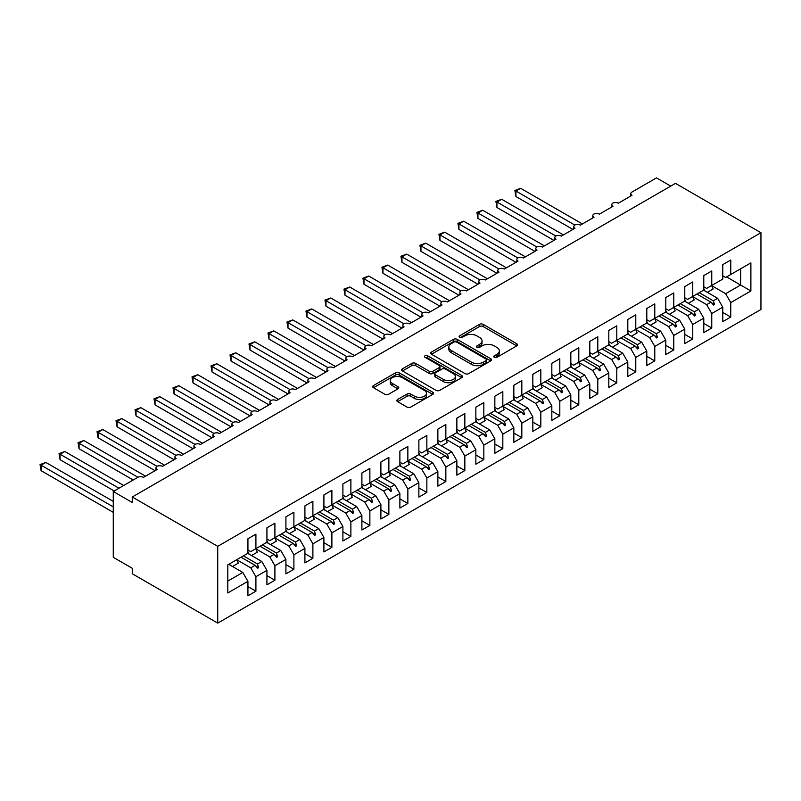 <?xml version="1.0" encoding="UTF-8"?>
<svg xmlns="http://www.w3.org/2000/svg" width="801" height="801" viewBox="0 0 801 801"><rect width="100%" height="100%" fill="white"/><g stroke="black" fill="none" stroke-linecap="round" stroke-linejoin="round"><path stroke-width="1.2" d="M494.337 357.326A1.842 1.061 0 0 0 496.94 357.326L516.755 345.892A2.633 1.522 0 0 0 517.526 344.81A2.633 1.522 0 0 0 516.755 343.739L483.193 324.365A2.633 1.522 0 0 0 479.469 324.365L459.654 335.799A1.842 1.061 0 0 0 459.113 336.55A1.842 1.061 0 0 0 459.654 337.301A1.842 1.061 0 0 0 462.267 337.301L464.83 335.829A8.441 4.876 0 0 1 476.765 335.829L479.559 337.441A8.441 4.876 0 0 1 482.032 340.886A8.441 4.876 0 0 1 479.559 344.33L476.995 345.812A1.842 1.061 0 0 0 476.455 346.563A1.842 1.061 0 0 0 476.995 347.314A1.842 1.061 0 0 0 479.609 347.314L482.172 345.832A8.441 4.876 0 0 1 494.097 345.832L496.9 347.454A8.441 4.876 0 0 1 499.363 350.898A8.441 4.876 0 0 1 496.9 354.342L494.337 355.814A1.842 1.061 0 0 0 493.796 356.575A1.842 1.061 0 0 0 494.337 357.326L494.337 355.814M397.616 399.489A2.633 1.522 0 0 0 396.845 400.57A2.633 1.522 0 0 0 397.616 401.641L407.038 407.078A2.633 1.522 0 0 0 410.763 407.078L432.76 394.382A2.633 1.522 0 0 0 433.531 393.301A2.633 1.522 0 0 0 432.76 392.23L399.208 372.855A2.633 1.522 0 0 0 395.474 372.855L373.476 385.551A2.633 1.522 0 0 0 372.705 386.633A2.633 1.522 0 0 0 373.476 387.704L384.85 394.272A2.633 1.522 0 0 0 388.575 394.272L397.997 388.835A2.633 1.522 0 0 0 398.768 387.764A2.633 1.522 0 0 0 397.997 386.683L392.35 383.429A7.049 4.075 0 0 1 390.287 380.545A7.049 4.075 0 0 1 394.643 376.79A7.049 4.075 0 0 1 402.332 377.671L424.42 390.427A7.049 4.075 0 0 1 426.482 393.301A7.049 4.075 0 0 1 422.137 397.066A7.049 4.075 0 0 1 414.447 396.185L410.763 394.062A2.633 1.522 0 0 0 407.038 394.062L397.616 399.489L397.616 401.641M760.95 232.721L217.732 546.342L217.732 623.108L760.95 309.486L760.95 232.721L675.483 183.379L132.265 497L132.265 502.477L113.271 491.514L137.772 477.366A4.025 2.323 180 0 1 143.469 477.366L157.146 469.476A4.025 2.323 0 0 1 155.965 467.834A4.025 2.323 0 0 1 156.956 466.302A4.025 2.323 180 0 1 162.463 466.402L176.14 458.512A4.025 2.323 0 0 1 174.958 456.86A4.025 2.323 0 0 1 175.95 455.328A4.025 2.323 180 0 1 181.457 455.439L195.134 447.539A4.025 2.323 0 0 1 193.952 445.897A4.025 2.323 0 0 1 194.943 444.365A4.025 2.323 180 0 1 200.45 444.475L214.127 436.575A4.025 2.323 0 0 1 212.946 434.933A4.025 2.323 0 0 1 213.937 433.401A4.025 2.323 180 0 1 219.444 433.511L233.121 425.611A4.025 2.323 0 0 1 231.94 423.969A4.025 2.323 0 0 1 232.931 422.437A4.025 2.323 180 0 1 238.438 422.538L252.115 414.648A4.025 2.323 0 0 1 250.933 412.996A4.025 2.323 0 0 1 251.925 411.474A4.025 2.323 180 0 1 257.431 411.574L271.108 403.684A4.025 2.323 0 0 1 269.927 402.032A4.025 2.323 0 0 1 270.918 400.5A4.025 2.323 180 0 1 276.425 400.61L290.102 392.71A4.025 2.323 0 0 1 288.921 391.068A4.025 2.323 0 0 1 289.912 389.536A4.025 2.323 180 0 1 295.419 389.646L309.096 381.747A4.025 2.323 0 0 1 307.914 380.105A4.025 2.323 0 0 1 308.906 378.573A4.025 2.323 180 0 1 314.413 378.673L328.09 370.783A4.025 2.323 0 0 1 326.908 369.141A4.025 2.323 0 0 1 327.899 367.609A4.025 2.323 180 0 1 333.406 367.709L347.083 359.819A4.025 2.323 0 0 1 345.902 358.167A4.025 2.323 0 0 1 346.893 356.635A4.025 2.323 180 0 1 352.4 356.745L366.077 348.846A4.025 2.323 0 0 1 364.896 347.203A4.025 2.323 0 0 1 365.887 345.672A4.025 2.323 180 0 1 371.394 345.782L385.071 337.882A4.025 2.323 0 0 1 383.889 336.24A4.025 2.323 0 0 1 384.88 334.708A4.025 2.323 180 0 1 390.387 334.818L404.064 326.918A4.025 2.323 0 0 1 402.883 325.276A4.025 2.323 0 0 1 403.874 323.744A4.025 2.323 180 0 1 409.381 323.844L423.058 315.954A4.025 2.323 0 0 1 421.877 314.312A4.025 2.323 0 0 1 422.868 312.78A4.025 2.323 180 0 1 428.375 312.881L442.052 304.991A4.025 2.323 0 0 1 440.87 303.339A4.025 2.323 0 0 1 441.862 301.807A4.025 2.323 180 0 1 447.369 301.917L461.046 294.017A4.025 2.323 0 0 1 459.864 292.375A4.025 2.323 0 0 1 460.855 290.843A4.025 2.323 180 0 1 466.362 290.953L480.039 283.053A4.025 2.323 0 0 1 478.858 281.411A4.025 2.323 0 0 1 479.849 279.879A4.025 2.323 180 0 1 485.356 279.99L499.033 272.09A4.025 2.323 0 0 1 497.852 270.448A4.025 2.323 0 0 1 498.843 268.916A4.025 2.323 180 0 1 504.35 269.016L518.027 261.126A4.025 2.323 0 0 1 516.845 259.474A4.025 2.323 0 0 1 517.836 257.952A4.025 2.323 180 0 1 523.343 258.052L537.02 250.162A4.025 2.323 0 0 1 535.839 248.51A4.025 2.323 0 0 1 536.83 246.978A4.025 2.323 180 0 1 542.337 247.088L556.014 239.189A4.025 2.323 0 0 1 554.833 237.547A4.025 2.323 0 0 1 555.824 236.015A4.025 2.323 180 0 1 561.331 236.125L575.008 228.225A4.025 2.323 0 0 1 573.826 226.583A4.025 2.323 0 0 1 574.818 225.051A4.025 2.323 180 0 1 580.325 225.151L593.992 217.261A4.025 2.323 0 0 1 592.82 215.619A4.025 2.323 0 0 1 593.811 214.087A4.025 2.323 180 0 1 599.318 214.187L612.985 206.298A4.025 2.323 0 0 1 611.814 204.645A4.025 2.323 0 0 1 612.805 203.114A4.025 2.323 180 0 1 618.312 203.224L631.979 195.324A4.025 2.323 0 0 1 630.808 193.682A4.025 2.323 0 0 1 631.979 192.04L656.49 177.892L670.727 186.112M217.732 546.342L132.265 497M465.021 373.606A2.633 1.522 0 0 0 468.745 373.606L490.743 360.901A2.633 1.522 0 0 0 491.514 359.829A2.633 1.522 0 0 0 490.743 358.748L457.191 339.374A2.633 1.522 0 0 0 453.456 339.374L431.459 352.08A2.633 1.522 0 0 0 430.688 353.151A2.633 1.522 0 0 0 431.459 354.232L465.021 373.606M425.762 357.727A1.842 1.061 0 0 1 427.634 357.987L427.634 355.794L461.756 375.489A2.633 1.522 0 0 1 462.527 376.57A2.633 1.522 0 0 1 461.756 377.641L439.759 390.347A2.633 1.522 0 0 1 436.024 390.347L402.472 370.973L402.472 368.82A2.633 1.522 0 0 0 401.691 369.892A2.633 1.522 0 0 0 402.472 370.973M402.472 368.82L411.884 363.384A2.633 1.522 0 0 1 415.609 363.384L429.226 371.233A2.633 1.522 0 0 0 432.951 371.233L439.198 367.629A2.633 1.522 0 0 0 439.969 366.558A2.633 1.522 0 0 0 439.198 365.476L425.031 357.296A1.842 1.061 0 0 1 424.49 356.545A1.842 1.061 0 0 1 425.621 355.564A1.842 1.061 0 0 1 427.634 355.794M247.93 549.967L250.783 551.609L255.909 548.645L255.909 534.177L247.93 538.783L247.93 553.251L227.804 564.875L227.804 592.95L247.93 581.326L242.803 572.445L228.746 564.335M247.93 586.592L255.909 591.198L255.909 576.72L266.923 570.362L261.797 561.481L247.739 553.361M236.766 559.749L250.783 567.839L255.909 576.72M266.923 539.003L269.777 540.645L274.903 537.681L274.903 523.203L266.923 527.809L266.923 542.287L255.909 548.645M266.923 575.629L274.903 580.234L274.903 565.756L285.917 559.398L280.791 550.517L266.733 542.397M255.759 548.785L269.777 556.875L274.903 565.756M285.917 528.029L288.771 529.681L293.897 526.718L293.897 512.24L285.917 516.845L285.917 531.323L274.903 537.681M285.917 564.655L293.897 569.261L293.897 554.793L304.911 548.425L299.784 539.544L285.727 531.433M274.753 537.811L288.771 545.912L293.897 554.793M304.911 517.066L307.764 518.708L312.891 515.754L312.891 501.276L304.911 505.882L304.911 520.36L293.897 526.718M304.911 553.691L312.891 558.297L312.891 543.819L323.904 537.461L318.778 528.58L304.72 520.47M293.747 526.848L307.764 534.938L312.891 543.819M323.904 506.102L326.758 507.744L331.884 504.78L331.884 490.312L323.904 494.918L323.904 509.386L312.891 515.754M323.904 542.728L331.884 547.333L331.884 532.855L342.898 526.497L337.772 517.616L323.714 509.496M312.74 515.884L326.758 523.974L331.884 532.855M342.898 495.138L345.752 496.78L350.878 493.816L350.878 479.348L342.898 483.954L342.898 498.422L331.884 504.78M342.898 531.764L350.878 536.37L350.878 521.892L361.892 515.534L356.765 506.653L342.708 498.532M331.734 504.92L345.752 513.01L350.878 521.892M361.892 484.164L364.745 485.817L369.872 482.853L369.872 468.375L361.892 472.98L361.892 487.459L350.878 493.816M361.892 520.8L369.872 525.406L369.872 510.928L380.886 504.57L375.759 495.679L361.702 487.569M350.728 493.957L364.745 502.047L369.872 510.928M380.886 473.201L383.739 474.853L388.865 471.889L388.865 457.411L380.886 462.017L380.886 476.495L369.872 482.853M380.886 509.826L388.865 514.432L388.865 499.964L399.879 493.596L394.753 484.715L380.695 476.605M369.722 482.983L383.739 491.073L388.865 499.964M399.879 462.237L402.733 463.879L407.859 460.925L407.859 446.447L399.879 451.053L399.879 465.531L388.865 471.889M399.879 498.863L407.859 503.469L407.859 488.99L418.873 482.633L413.747 473.751L399.689 465.641M388.715 472.019L402.733 480.109L407.859 488.99M418.873 451.273L421.726 452.915L426.853 449.952L426.853 435.484L418.873 440.089L418.873 454.557L407.859 460.925M418.873 487.899L426.853 492.505L426.853 478.027L437.867 471.669L432.74 462.788L418.683 454.668M407.709 461.056L421.726 469.146L426.853 478.027M437.867 440.31L440.72 441.952L445.847 438.988L445.847 424.51L437.867 429.116L437.867 443.594L426.853 449.952M437.867 476.935L445.847 481.541L445.847 467.063L456.86 460.705L451.734 451.824L437.676 443.704M426.703 450.092L440.72 458.182L445.847 467.063M456.86 429.336L459.714 430.988L464.84 428.024L464.84 413.546L456.86 418.152L456.86 432.63L445.847 438.988M456.86 465.962L464.84 470.567L464.84 456.099L475.854 449.741L470.728 440.85L456.67 432.74M445.696 439.128L459.714 447.218L464.84 456.099M475.854 418.372L478.708 420.014L483.834 417.061L483.834 402.583L475.854 407.188L475.854 421.666L464.84 428.024M475.854 454.998L483.834 459.604L483.834 445.136L494.848 438.768L489.721 429.887L475.664 421.777M460.435 434.913L466.222 431.569A21.487 12.405 60 0 0 464.67 428.124L478.708 436.245L483.834 445.136M494.848 407.409L497.701 409.051L502.828 406.097L502.828 391.619L494.848 396.225L494.848 410.703L483.834 417.061M494.848 444.034L502.828 448.64L502.828 434.162L513.841 427.804L508.715 418.923L494.658 410.803M483.684 417.191L497.701 425.281L502.828 434.162M513.841 396.445L516.695 398.087L521.821 395.123L521.821 380.655L513.841 385.261L513.841 399.729L502.828 406.097M513.841 433.071L521.821 437.676L521.821 423.198L532.835 416.84L527.709 407.959L513.651 399.839M498.422 412.976L504.209 409.631A21.487 12.405 60 0 0 502.658 406.187L516.695 414.317L521.821 423.198M532.835 385.481L535.689 387.123L540.815 384.16L540.815 369.682L532.835 374.287L532.835 388.765L521.821 395.123M532.835 422.107L540.815 426.713L540.815 412.235L551.829 405.877L546.703 396.996L532.645 388.875M517.416 402.012L523.203 398.668A21.487 12.405 60 0 0 521.651 395.223L535.689 403.354L540.815 412.235M551.829 374.508L554.682 376.16L559.809 373.196L559.809 358.718L551.829 363.324L551.829 377.802L540.815 384.16M551.829 411.133L559.809 415.739L559.809 401.271L570.823 394.903L565.696 386.022L551.639 377.912M540.665 384.29L554.682 392.39L559.809 401.271M570.823 363.544L573.676 365.186L578.803 362.232L578.803 347.754L570.823 352.36L570.823 366.838L559.809 373.196M570.823 400.17L578.803 404.775L578.803 390.297L589.816 383.939L584.69 375.058L570.632 366.948M555.393 380.085L561.191 376.73A21.487 12.405 60 0 0 559.639 373.296L573.676 381.416L578.803 390.297M589.816 352.58L592.67 354.222L597.796 351.259L597.796 336.79L589.816 341.396L589.816 355.864L578.803 362.232M589.816 389.206L597.796 393.812L597.796 379.334L608.81 372.976L603.684 364.095L589.626 355.974M578.652 362.362L592.67 370.452L597.796 379.334M608.81 341.616L611.664 343.259L616.79 340.295L616.79 325.827L608.81 330.433L608.81 344.901L597.796 351.259M608.81 378.242L616.79 382.848L616.79 368.37L627.804 362.012L622.677 353.131L608.62 345.011M597.646 351.399L611.664 359.489L616.79 368.37M627.804 330.643L630.657 332.295L635.784 329.331L635.784 314.853L627.804 319.459L627.804 333.937L616.79 340.295M627.804 367.279L635.784 371.884L635.784 357.406L646.797 351.048L641.671 342.157L627.614 334.047M616.64 340.435L630.657 348.525L635.784 357.406M646.797 319.679L649.651 321.331L654.777 318.367L654.777 303.889L646.797 308.495L646.797 322.973L635.784 329.331M646.797 356.305L654.777 360.911L654.777 346.443L665.791 340.075L660.665 331.193L646.607 323.083M635.634 329.461L649.651 337.551L654.777 346.443M665.791 308.715L668.645 310.357L673.771 307.404L673.771 292.926L665.791 297.531L665.791 312.01L654.777 318.367M665.791 345.341L673.771 349.947L673.771 335.469L684.785 329.111L679.659 320.23L665.601 312.12M654.627 318.498L668.645 326.588L673.771 335.469M684.785 297.752L687.638 299.394L692.765 296.43L692.765 281.962L684.785 286.568L684.785 301.036L673.771 307.404M684.785 334.377L692.765 338.983L692.765 324.505L703.779 318.147L698.652 309.266L684.595 301.146M673.621 307.534L687.638 315.624L692.765 324.505M703.779 286.788L706.632 288.43L711.759 285.466L711.759 270.988L703.779 275.594L703.779 290.072L692.765 296.43M703.779 323.414L711.759 328.02L711.759 313.541L722.772 307.183L722.772 321.652L730.752 317.046L730.752 302.578L750.887 290.953L740.625 285.026L740.625 268.796L750.887 262.878L750.887 290.953M692.615 296.57L706.632 304.66L711.759 313.541M722.772 275.814L725.626 277.466L730.752 274.503L730.752 260.025L722.772 264.63L722.772 279.108L711.759 285.466M722.772 312.44L730.752 317.046M711.608 285.607L725.626 293.697L730.752 302.578M113.271 491.514L113.271 557.316L132.265 568.279L132.265 573.756L217.732 623.108M255.909 591.198L247.93 595.804L247.93 581.326M274.903 580.234L266.923 584.84L266.923 570.362M293.897 569.261L285.917 573.866L285.917 559.398M312.891 558.297L304.911 562.903L304.911 548.425M331.884 547.333L323.904 551.939L323.904 537.461M350.878 536.37L342.898 540.975L342.898 526.497M369.872 525.406L361.892 530.012L361.892 515.534M388.865 514.432L380.886 519.038L380.886 504.57M407.859 503.469L399.879 508.074L399.879 493.596M426.853 492.505L418.873 497.111L418.873 482.633M445.847 481.541L437.867 486.147L437.867 471.669M464.84 470.567L456.86 475.173L456.86 460.705M483.834 459.604L475.854 464.21L475.854 449.741M502.828 448.64L494.848 453.246L494.848 438.768M521.821 437.676L513.841 442.282L513.841 427.804M540.815 426.713L532.835 431.318L532.835 416.84M559.809 415.739L551.829 420.345L551.829 405.877M578.803 404.775L570.823 409.381L570.823 394.903M597.796 393.812L589.816 398.417L589.816 383.939M616.79 382.848L608.81 387.454L608.81 372.976M635.784 371.884L627.804 376.49L627.804 362.012M654.777 360.911L646.797 365.516L646.797 351.048M673.771 349.947L665.791 354.553L665.791 340.075M692.765 338.983L684.785 343.589L684.785 329.111M711.759 328.02L703.779 332.625L703.779 318.147M730.752 274.503L750.887 262.878M257.461 547.754L258.663 547.063M243.404 555.874L257.461 563.984L261.797 561.481M250.783 567.839L255.129 565.336L257.712 568.219L258.663 567.679L257.461 563.984M241.071 557.216L255.129 565.336M276.455 536.79L277.657 536.089M262.398 544.9L276.455 553.02L280.791 550.517M269.777 556.875L274.122 554.362L276.705 557.256L277.657 556.705L276.455 553.02M260.065 546.252L274.122 554.362M295.449 525.826L296.65 525.126M281.391 533.937L295.449 542.057L299.784 539.544M288.771 545.912L293.116 543.398L295.699 546.292L296.65 545.741L295.449 542.057M279.058 535.288L293.116 543.398M314.443 514.863L315.644 514.162M300.385 522.973L314.443 531.083L318.778 528.58M307.764 534.938L312.11 532.435L314.693 535.328L315.644 534.778L314.443 531.083M298.052 524.315L312.11 532.435M333.426 503.889L334.638 503.198M319.379 512.009L333.426 520.119L337.772 517.616M326.758 523.974L331.103 521.471L333.687 524.355L334.638 523.814L333.426 520.119M317.046 513.351L331.103 521.471M352.42 492.925L353.631 492.225M338.372 501.046L352.42 509.156L356.765 506.653M345.752 513.01L350.097 510.507L352.68 513.391L353.631 512.84L352.42 509.156M336.04 502.387L350.097 510.507M371.414 481.962L372.625 481.261M357.366 490.072L371.414 498.192L375.759 495.679M364.745 502.047L369.091 499.534L371.674 502.427L372.625 501.877L371.414 498.192M355.033 491.424L369.091 499.534M390.407 470.998L391.619 470.297M376.36 479.108L390.407 487.228L394.753 484.715M383.739 491.073L388.084 488.57L390.668 491.464L391.619 490.913L390.407 487.228M374.027 480.46L388.084 488.57M409.401 460.024L410.613 459.333M395.354 468.144L409.401 476.255L413.747 473.751M402.733 480.109L407.068 477.606L409.661 480.5L410.613 479.949L409.401 476.255M393.021 469.486L407.068 477.606M428.395 449.061L429.606 448.37M414.347 457.181L428.395 465.291L432.74 462.788M421.726 469.146L426.062 466.643L428.655 469.526L429.606 468.985L428.395 465.291M412.014 458.522L426.062 466.643M447.389 438.097L448.6 437.396M433.341 446.217L447.389 454.327L451.734 451.824M440.72 458.182L445.056 455.669L447.649 458.562L448.6 458.012L447.389 454.327M431.008 447.559L445.056 455.669M466.382 427.133L467.594 426.432M452.335 435.243L466.382 443.364L470.728 440.85M459.714 447.218L464.049 444.705L466.643 447.599L467.594 447.048L466.382 443.364M450.002 436.595L464.049 444.705M485.376 416.17L486.587 415.469M471.328 424.28L485.376 432.4L489.721 429.887M478.708 436.245L483.043 433.741L485.636 436.635L486.587 436.084L485.376 432.4M468.996 425.631L483.043 433.741M504.37 405.196L505.581 404.505M490.322 413.316L504.37 421.426L508.715 418.923M497.701 425.281L502.037 422.778L504.63 425.671L505.581 425.121L504.37 421.426M487.989 414.658L502.037 422.778M523.363 394.232L524.575 393.541M509.316 402.352L523.363 410.462L527.709 407.959M516.695 414.317L521.03 411.814L523.624 414.698L524.575 414.157L523.363 410.462M506.983 403.694L521.03 411.814M542.357 383.268L543.569 382.568M528.31 391.379L542.357 399.499L546.703 396.996M535.689 403.354L540.024 400.84L542.617 403.734L543.569 403.183L542.357 399.499M525.977 392.73L540.024 400.84M561.351 372.305L562.562 371.604M547.303 380.415L561.351 388.535L565.696 386.022M554.682 392.39L559.018 389.877L561.611 392.77L562.562 392.22L561.351 388.535M544.97 381.767L559.018 389.877M580.345 361.341L581.556 360.64M566.297 369.451L580.345 377.561L584.69 375.058M573.676 381.416L578.012 378.913L580.605 381.807L581.556 381.256L580.345 377.561M563.964 370.793L578.012 378.913M599.338 350.367L600.55 349.677M585.291 358.488L599.338 366.598L603.684 364.095M592.67 370.452L597.005 367.949L599.599 370.833L600.55 370.292L599.338 366.598M582.958 359.829L597.005 367.949M618.332 339.404L619.543 338.703M604.274 347.524L618.332 355.634L622.677 353.131M611.664 359.489L615.999 356.986L618.592 359.869L619.543 359.319L618.332 355.634M601.952 348.866L615.999 356.986M637.326 328.44L638.537 327.739M623.268 336.55L637.326 344.67L641.671 342.157M630.657 348.525L634.993 346.012L637.586 348.906L638.537 348.355L637.326 344.67M620.945 337.902L634.993 346.012M656.319 317.476L657.531 316.775M642.262 325.586L656.319 333.707L660.665 331.193M649.651 337.551L653.986 335.048L656.58 337.942L657.531 337.391L656.319 333.707M639.939 326.938L653.986 335.048M675.313 306.503L676.525 305.812M661.256 314.623L675.313 322.733L679.659 320.23M668.645 326.588L672.98 324.085L675.573 326.978L676.525 326.428L675.313 322.733M658.933 315.964L672.98 324.085M694.307 295.539L695.518 294.848M680.249 303.659L694.307 311.769L698.652 309.266M687.638 315.624L691.974 313.121L694.567 316.005L695.518 315.464L694.307 311.769M677.916 305.001L691.974 313.121M713.301 284.575L714.512 283.874M699.243 292.685L713.301 300.806L717.646 298.302L703.588 290.182M706.632 304.66L710.968 302.147L713.561 305.041L714.512 304.49L713.301 300.806M696.91 294.037L710.968 302.147M717.646 298.302L722.772 307.183M725.626 293.697L740.625 285.026L726.567 276.916M227.804 581.105L242.803 572.445M711.528 302.768L714.512 304.49M692.535 313.732L695.518 315.464M673.541 324.705L676.525 326.428M654.547 335.669L657.531 337.391M635.553 346.633L638.537 348.355M616.56 357.596L619.543 359.319M597.566 368.57L600.55 370.292M578.572 379.534L581.556 381.256M559.579 390.498L562.562 392.22M540.585 401.461L543.569 403.183M521.591 412.425L524.575 414.157M502.597 423.399L505.581 425.121M483.604 434.362L486.587 436.084M464.61 445.326L467.594 447.048M445.616 456.29L448.6 458.012M426.623 467.253L429.606 468.985M407.629 478.227L410.613 479.949M388.635 489.191L391.619 490.913M369.641 500.154L372.625 501.877M350.648 511.118L353.631 512.84M331.654 522.092L334.638 523.814M312.66 533.055L315.644 534.778M293.667 544.019L296.65 545.741M274.673 554.983L277.657 556.705M255.679 565.947L258.663 567.679M495.068 357.586L496.9 356.535A8.441 4.876 0 0 0 499.363 353.091L499.363 350.898M482.032 340.886L482.032 343.078A8.441 4.876 0 0 1 479.559 346.523L477.736 347.574M516.715 345.912L483.193 326.558A2.633 1.522 0 0 0 479.469 326.558L460.395 337.561M490.713 360.921L457.191 341.566A2.633 1.522 0 0 0 453.456 341.566L431.489 354.252M486.087 360.58A1.842 1.061 0 0 0 486.628 359.829A1.842 1.061 0 0 0 486.087 359.078L456.63 342.067A1.842 1.061 0 0 0 454.017 342.067L451.313 343.629A8.441 4.876 0 0 0 448.84 347.073A8.441 4.876 0 0 0 451.313 350.518L471.449 362.142A8.441 4.876 0 0 0 483.383 362.142L486.087 360.58L486.087 362.773A1.842 1.061 0 0 0 486.628 362.022L486.628 359.829M448.84 347.073L448.84 349.266A8.441 4.876 0 0 0 451.313 352.71L451.313 350.518M486.087 362.773L483.383 364.335A8.441 4.876 0 0 1 471.449 364.335L451.313 352.71M402.502 370.993L411.884 365.576L411.884 363.384M439.969 366.558L439.969 368.75A2.633 1.522 0 0 1 439.198 369.822L432.951 373.426A2.633 1.522 0 0 1 429.226 373.426L415.609 365.576A2.633 1.522 0 0 0 411.884 365.576M427.634 357.987L461.716 377.661M443.343 379.394A7.049 4.075 0 0 0 451.033 380.275A7.049 4.075 0 0 0 455.389 376.51A7.049 4.075 0 0 0 453.316 373.636L445.536 369.141A2.633 1.522 0 0 0 441.802 369.141L435.564 372.745A2.633 1.522 0 0 0 434.793 373.817A2.633 1.522 0 0 0 435.564 374.898L443.343 379.394L443.343 381.586A7.049 4.075 0 0 0 451.033 382.467A7.049 4.075 0 0 0 455.389 378.703L455.389 376.51M434.793 373.817L434.793 376.009A2.633 1.522 0 0 0 435.564 377.091L435.564 374.898M443.343 381.586L435.564 377.091M426.482 393.301L426.482 395.494A7.049 4.075 0 0 1 422.137 399.258A7.049 4.075 0 0 1 414.447 398.377L410.763 396.255A2.633 1.522 0 0 0 407.038 396.255L397.656 401.661M390.287 380.545L390.287 382.738A7.049 4.075 0 0 0 392.35 385.621L392.35 383.429M397.957 388.855L392.35 385.621M432.76 392.23L432.76 394.382L399.208 375.048A2.633 1.522 0 0 0 395.474 375.048L373.516 387.724M514.893 190.448L515.934 191.049L515.934 196.535L514.893 190.448L520.68 188.315L515.934 191.049L574.818 225.051M515.934 196.535L572.915 229.436M520.68 188.315L582.407 223.95M703.779 288.63A21.487 12.405 60 0 1 704.99 290.993M711.588 285.567A21.487 12.405 60 0 1 713.14 289.011L707.343 292.355M495.899 201.411L496.94 202.022L496.94 207.499L495.899 201.411L501.686 199.279L496.94 202.022L555.824 236.015M496.94 207.499L553.922 240.4M501.686 199.279L563.413 234.913M684.785 299.594A21.487 12.405 60 0 1 685.996 301.957M692.595 296.53A21.487 12.405 60 0 1 694.147 299.975L688.349 303.319M476.905 212.385L477.947 212.986L477.947 218.463L476.905 212.385L482.693 210.242L477.947 212.986L536.83 246.978M477.947 218.463L534.928 251.364M482.693 210.242L544.42 245.877M665.791 310.558A21.487 12.405 60 0 1 667.003 312.921M673.601 307.494A21.487 12.405 60 0 1 675.153 310.938L669.356 314.282M457.912 223.349L458.953 223.95L458.953 229.436L457.912 223.349L463.699 221.206L458.953 223.95L517.836 257.952M458.953 229.436L515.934 262.327M463.699 221.206L525.426 256.851M646.797 321.521A21.487 12.405 60 0 1 648.009 323.894M654.607 318.458A21.487 12.405 60 0 1 656.159 321.902L650.362 325.246M438.918 234.313L439.959 234.913L439.959 240.4L438.918 234.313L444.705 232.17L439.959 234.913L498.843 268.916M439.959 240.4L496.94 273.291M444.705 232.17L506.432 267.814M627.804 332.485A21.487 12.405 60 0 1 629.015 334.858M635.614 329.431A21.487 12.405 60 0 1 637.165 332.876L631.368 336.22M419.924 245.276L420.966 245.877L420.966 251.364L419.924 245.276L425.711 243.144L420.966 245.877L479.849 279.879M420.966 251.364L477.947 284.265M425.711 243.144L487.439 278.778M608.81 343.459A21.487 12.405 60 0 1 610.022 345.822M616.62 340.395A21.487 12.405 60 0 1 618.172 343.839L612.375 347.183M400.931 256.25L401.972 256.851L401.972 262.327L400.931 256.25L406.718 254.107L401.972 256.851L460.855 290.843M401.972 262.327L458.953 295.229M406.718 254.107L468.445 289.742M589.816 354.422A21.487 12.405 60 0 1 591.028 356.785M597.626 351.359A21.487 12.405 60 0 1 599.178 354.803L593.381 358.147M381.937 267.214L382.978 267.814L382.978 273.301L381.937 267.214L387.724 265.071L382.978 267.814L441.862 301.807M382.978 273.301L439.959 306.192M387.724 265.071L449.451 300.715M570.823 365.386A21.487 12.405 60 0 1 572.034 367.749M578.632 362.322A21.487 12.405 60 0 1 580.184 365.767L574.387 369.111M362.943 278.177L363.984 278.778L363.984 284.265L362.943 278.177L368.73 276.035L363.984 278.778L422.868 312.78M363.984 284.265L420.966 317.156M368.73 276.035L430.457 311.679M551.829 376.35A21.487 12.405 60 0 1 553.04 378.723M343.949 289.141L344.991 289.742L344.991 295.229L343.949 289.141L349.737 287.008L344.991 289.742L403.874 323.744M344.991 295.229L401.972 328.13M349.737 287.008L411.464 322.643M532.835 387.324A21.487 12.405 60 0 1 534.047 389.686M540.645 384.26A21.487 12.405 60 0 1 542.197 387.704L536.4 391.048M324.956 300.105L325.997 300.715L325.997 306.192L324.956 300.105L330.743 297.972L325.997 300.715L384.88 334.708M325.997 306.192L382.978 339.093M330.743 297.972L392.47 333.606M513.841 398.287A21.487 12.405 60 0 1 515.053 400.65M305.962 311.078L307.003 311.679L307.003 317.156L305.962 311.078L311.749 308.936L307.003 311.679L365.887 345.672M307.003 317.156L363.984 350.057M311.749 308.936L373.476 344.57M494.848 409.251A21.487 12.405 60 0 1 496.059 411.614M286.968 322.042L288.01 322.643L288.01 328.13L286.968 322.042L292.755 319.899L288.01 322.643L346.893 356.635M288.01 328.13L344.991 361.021M292.755 319.899L354.483 355.544M475.854 420.215A21.487 12.405 60 0 1 477.066 422.578M483.664 417.151A21.487 12.405 60 0 1 485.216 420.595L479.429 423.939M267.975 333.006L269.016 333.606L269.016 339.093L267.975 333.006L273.762 330.863L269.016 333.606L327.899 367.609M269.016 339.093L325.997 371.984M273.762 330.863L335.489 366.508M456.86 431.178A21.487 12.405 60 0 1 458.072 433.551M248.981 343.969L250.022 344.57L250.022 350.057L248.981 343.969L254.768 341.837L250.022 344.57L308.906 378.573M250.022 350.057L307.003 382.958M254.768 341.837L316.495 377.471M437.867 442.152A21.487 12.405 60 0 1 439.078 444.515M445.676 439.088A21.487 12.405 60 0 1 447.228 442.532L441.441 445.877M229.987 354.933L231.028 355.544L231.028 361.021L229.987 354.933L235.774 352.8L231.028 355.544L289.912 389.536M231.028 361.021L288.01 393.922M235.774 352.8L297.501 388.435M418.873 453.116A21.487 12.405 60 0 1 420.084 455.479M426.683 450.052A21.487 12.405 60 0 1 428.235 453.496L422.447 456.84M210.993 365.907L212.035 366.508L212.035 371.984L210.993 365.907L216.781 363.764L212.035 366.508L270.918 400.5M212.035 371.984L269.016 404.885M216.781 363.764L278.508 399.399M399.879 464.079A21.487 12.405 60 0 1 401.091 466.442M407.689 461.016A21.487 12.405 60 0 1 409.241 464.46L403.454 467.804M192 376.87L193.041 377.471L193.041 382.958L192 376.87L197.787 374.728L193.041 377.471L251.925 411.474M193.041 382.958L250.022 415.849M197.787 374.728L259.524 410.372M380.886 475.043A21.487 12.405 60 0 1 382.097 477.416M388.695 471.979A21.487 12.405 60 0 1 390.247 475.424L384.46 478.768M173.006 387.834L174.047 388.435L174.047 393.922L173.006 387.834L178.793 385.692L174.047 388.435L232.931 422.437M174.047 393.922L231.028 426.823M178.793 385.692L240.53 421.336M361.892 486.007A21.487 12.405 60 0 1 363.103 488.38M369.702 482.953A21.487 12.405 60 0 1 371.253 486.397L365.466 489.741M154.012 398.798L155.054 399.409L155.054 404.885L154.012 398.798L159.799 396.665L155.054 399.409L213.937 433.401M155.054 404.885L212.035 437.787M159.799 396.665L221.537 432.3M342.898 496.98A21.487 12.405 60 0 1 344.11 499.343M350.708 493.917A21.487 12.405 60 0 1 352.26 497.361L346.473 500.705M135.019 409.772L136.06 410.372L136.06 415.849L135.019 409.772L140.806 407.629L136.06 410.372L194.943 444.365M136.06 415.849L193.041 448.75M140.806 407.629L202.543 443.263M323.904 507.944A21.487 12.405 60 0 1 325.116 510.307M331.714 504.88A21.487 12.405 60 0 1 333.266 508.325L327.479 511.669M116.025 420.735L117.066 421.336L117.066 426.823L116.025 420.735L121.812 418.593L117.066 421.336L175.95 455.328M117.066 426.823L174.047 459.714M121.812 418.593L183.549 454.237M304.911 518.908A21.487 12.405 60 0 1 306.122 521.271M312.72 515.844A21.487 12.405 60 0 1 314.272 519.288L308.485 522.632M97.031 431.699L98.072 432.3L98.072 437.787L97.031 431.699L102.818 429.556L98.072 432.3L156.956 466.302M98.072 437.787L155.054 470.678M102.818 429.556L164.555 465.201M285.917 529.872A21.487 12.405 60 0 1 287.128 532.244M293.727 526.818A21.487 12.405 60 0 1 295.279 530.252L289.491 533.606M78.037 442.663L79.079 443.263L79.079 448.75L78.037 442.663L83.825 440.53L79.079 443.263L137.962 477.266M79.079 448.75L133.216 479.999M83.825 440.53L145.562 476.164M266.923 540.845A21.487 12.405 60 0 1 268.135 543.208M274.733 537.781A21.487 12.405 60 0 1 276.285 541.226L270.498 544.57M59.044 453.626L60.085 454.237L60.085 459.714L59.044 453.626L64.831 451.494L60.085 454.237L118.969 488.23M60.085 459.714L114.223 490.973M64.831 451.494L123.714 485.486M247.93 551.809A21.487 12.405 60 0 1 249.141 554.172M255.739 548.745A21.487 12.405 60 0 1 257.291 552.189L251.504 555.534M40.05 464.6L41.091 465.201L41.091 470.678L40.05 464.6L45.837 462.457L41.091 465.201L113.271 506.873M41.091 470.678L113.271 512.35M45.837 462.457L113.271 501.386M229.537 563.874A21.487 12.405 60 0 1 230.147 565.136M236.746 559.709A21.487 12.405 60 0 1 238.297 563.153L232.51 566.497M496.9 356.535L496.9 354.342M476.995 347.314L476.995 345.812M479.559 346.523L479.559 344.33M459.654 337.301L459.654 335.799M479.469 326.558L479.469 324.365M483.193 326.558L483.193 324.365M516.755 345.892L516.755 343.739M431.459 354.232L431.459 352.08M453.456 341.566L453.456 339.374M457.191 341.566L457.191 339.374M490.743 360.901L490.743 358.748M471.449 364.335L471.449 362.142M483.383 364.335L483.383 362.142M415.609 365.576L415.609 363.384M429.226 373.426L429.226 371.233M432.951 373.426L432.951 371.233M439.198 369.822L439.198 367.629M461.756 377.641L461.756 375.489M407.038 396.255L407.038 394.062M410.763 396.255L410.763 394.062M414.447 398.377L414.447 396.185M397.997 388.835L397.997 386.683M373.476 387.704L373.476 385.551M395.474 375.048L395.474 372.855M399.208 375.048L399.208 372.855M630.808 196.015L630.808 193.682M611.814 206.978L611.814 204.645M592.82 217.942L592.82 215.619M573.826 228.906L573.826 226.583M554.833 239.869L554.833 237.547M535.839 250.843L535.839 248.51M516.845 261.807L516.845 259.474M497.852 272.771L497.852 270.448M478.858 283.734L478.858 281.411M459.864 294.698L459.864 292.375M440.87 305.672L440.87 303.339M421.877 316.635L421.877 314.312M402.883 327.599L402.883 325.276M383.889 338.563L383.889 336.24M364.896 349.536L364.896 347.203M345.902 360.5L345.902 358.167M326.908 371.464L326.908 369.141M307.914 382.427L307.914 380.105M288.921 393.391L288.921 391.068M269.927 404.365L269.927 402.032M250.933 415.329L250.933 412.996M231.94 426.292L231.94 423.969M212.946 437.256L212.946 434.933M193.952 448.22L193.952 445.897M174.958 459.193L174.958 456.86M155.965 470.157L155.965 467.834"/></g></svg>
